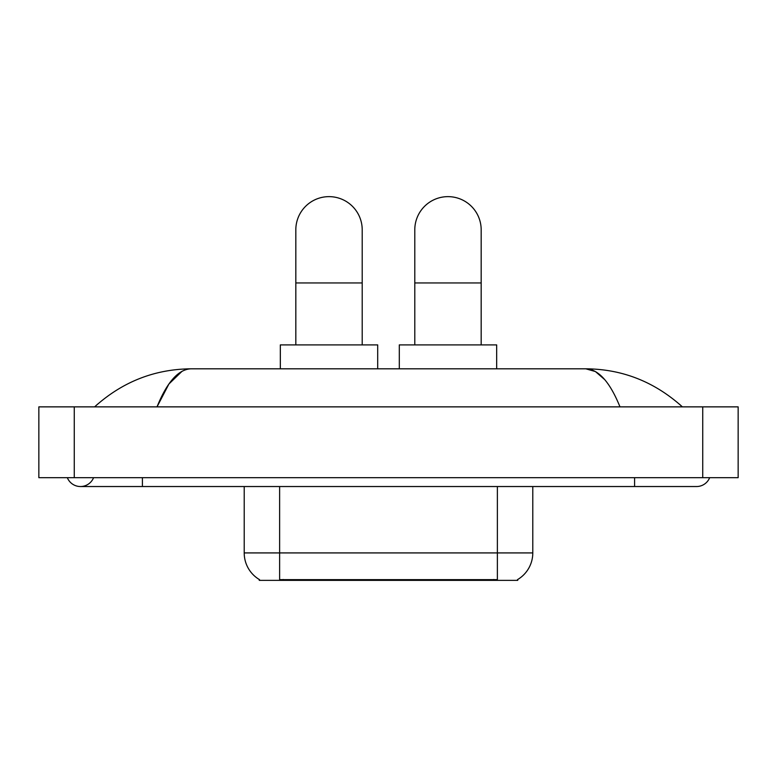 <?xml version="1.0" encoding="UTF-8"?>
<svg xmlns="http://www.w3.org/2000/svg" width="777" height="777" viewBox="0 0 777 777"><rect width="100%" height="100%" fill="white"/><g stroke="black" fill="none" stroke-linecap="round" stroke-linejoin="round"><path stroke-width="1.17" d="M517.735 579.496L517.735 580.361L259.265 580.361L259.265 579.496M259.528 579.652A30.983 30.983 0 0 1 244.211 552.923L279.623 552.923L279.623 579.652L497.377 579.652L497.377 552.923L532.789 552.923L532.789 486.538M244.211 552.923L244.211 486.538M517.472 579.652A30.983 30.983 0 0 0 532.789 552.923M295.823 344.901L295.823 229.827A33.197 33.197 0 0 1 329.011 196.639A33.197 33.197 0 0 1 362.208 229.827A33.197 33.197 0 0 0 329.011 196.639M362.208 344.901L362.208 229.827M377.7 368.803L377.7 344.901L280.332 344.901L280.332 368.803M414.792 344.901L414.792 229.827A33.197 33.197 0 0 1 447.989 196.639A33.197 33.197 0 0 1 481.177 229.827A33.197 33.197 0 0 0 447.989 196.639M481.177 344.901L481.177 229.827M496.668 368.803L496.668 344.901L399.3 344.901L399.3 368.803M67.327 477.68A14.161 14.161 0 0 0 93.58 477.68A14.161 14.161 0 0 1 67.327 477.68A14.161 14.161 0 0 0 80.458 486.538A14.161 14.161 0 0 1 67.327 477.68M709.673 477.68A14.161 14.161 0 0 1 696.542 486.538A14.161 14.161 0 0 0 709.673 477.68A14.161 14.161 0 0 1 696.542 486.538A14.161 14.161 0 0 0 709.673 477.68M619.988 406.866C609.838 381.866 598.436 369.182 585.78 368.803L191.22 368.803C178.564 369.182 167.162 381.866 157.012 406.866L168.93 383.984L182.032 371.299M74.262 406.866L738.15 406.866L738.15 477.68L38.85 477.68L38.85 406.866L74.262 406.866L74.262 477.68M679.37 404.137L682.381 406.866C654.525 381.779 622.319 369.085 585.78 368.803L595.425 371.552L604.671 379.574M97.63 404.137L94.619 406.866C122.348 381.828 154.545 369.143 191.22 368.803M493.842 580.361L493.842 579.496M283.158 580.361L283.158 579.496M279.623 486.538L279.623 552.923L497.377 552.923L497.377 486.538M295.823 282.945L362.208 282.945M414.792 282.945L481.177 282.945M634.586 477.68L634.586 486.538L696.542 486.538M142.414 477.68L142.414 486.538L634.586 486.538M702.738 406.866L702.738 477.68M142.414 486.538L80.458 486.538"/></g></svg>
